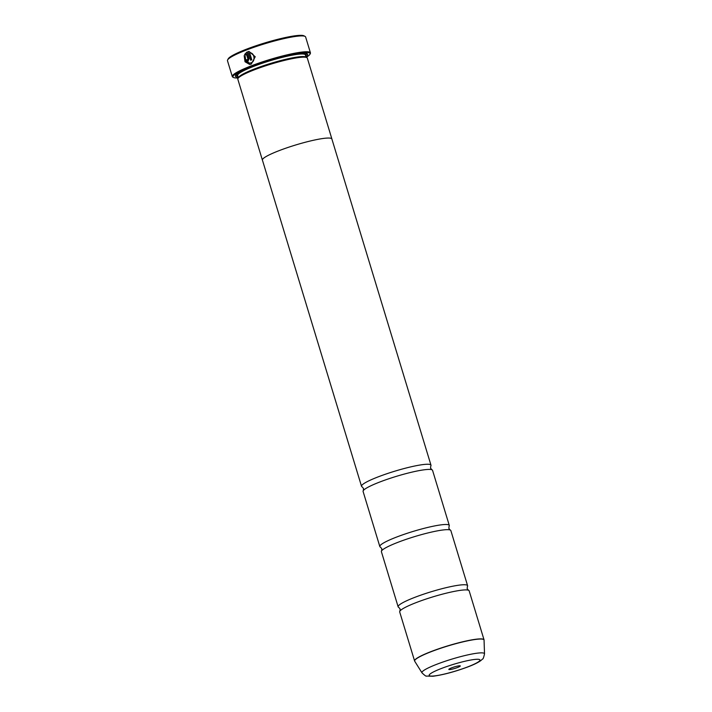 <?xml version="1.0" encoding="UTF-8"?>
<svg xmlns="http://www.w3.org/2000/svg" width="712" height="712" viewBox="0 0 712 712"><rect width="100%" height="100%" fill="white"/><g stroke="black" fill="none" stroke-linecap="round" stroke-linejoin="round"><path stroke-width="1.07" d="M484.098 640.159A36.276 4.788 163.1 0 0 431.899 651.409A36.276 4.788 163.1 0 0 414.713 661.234L421.993 672.858A32.699 4.316 -16.9 0 1 437.48 664.011A32.699 4.316 -16.9 0 1 484.516 653.865L484.044 639.848L469.163 590.853A36.303 4.788 163.1 0 0 468.505 590.266A36.303 4.788 163.1 0 0 416.965 602.29A36.303 4.788 163.1 0 0 399.922 611.101A36.303 4.788 163.1 0 0 399.699 611.964L414.589 660.95A36.303 4.788 -16.9 0 1 431.855 651.275A36.303 4.788 -16.9 0 1 484.044 639.848A36.303 4.788 -16.9 0 1 484.071 639.999M468.505 590.266L467.161 588.646L467.375 586.554A36.303 4.788 163.1 0 0 467.597 585.691L450.856 530.609A36.303 4.788 163.1 0 0 450.198 530.013A36.303 4.788 163.1 0 0 398.667 542.037A36.303 4.788 163.1 0 0 381.614 550.848A36.303 4.788 163.1 0 0 381.401 551.711L398.133 606.793A36.303 4.788 163.1 0 0 398.791 607.389L400.135 609.009L399.922 611.101M450.198 530.013L448.863 528.393L449.067 526.31A36.303 4.788 163.1 0 0 449.29 525.447L432.558 470.365A36.303 4.788 163.1 0 0 431.89 469.769A36.303 4.788 163.1 0 0 380.359 481.793A36.303 4.788 163.1 0 0 363.316 490.604A36.303 4.788 163.1 0 0 363.093 491.467L379.825 546.549A36.303 4.788 163.1 0 0 380.493 547.145L381.828 548.765L381.614 550.848M249.77 64.463L245.15 61.828L244.198 55.83M249.654 63.163L250.971 62.896C255.733 61.446 254.816 52.768 249.716 52.75L249.627 52.75C254.718 52.768 255.644 61.454 250.882 62.896L249.654 63.163L245.889 61.054L245.15 56.221L244.163 55.634L245.026 61.766L249.725 64.463L251.247 64.142L255.225 56.755L249.067 51.442L248.052 51.602L250.668 60.226A40.833 5.393 -16.9 0 1 251.772 59.808L249.627 52.75M250.749 60.191L248.052 51.602M248.141 51.593L249.067 51.442M247.02 59.594L247.723 60.013L248.061 59.185L246.388 53.987L247.972 59.194L247.634 60.013L246.93 59.603A40.833 5.393 163.1 0 0 245.907 60.013L248.007 61.25L249.031 58.776L246.975 52.012L244.608 54.468L245.604 55.055L246.388 53.987M247.634 60.013L246.93 59.603M227.618 59.933L228.223 58.82A39.925 5.269 -16.9 0 1 247.082 48.959A39.925 5.269 -16.9 0 1 303.953 35.814L305.065 36.401A40.833 5.393 163.1 0 0 246.904 49.84A40.833 5.393 163.1 0 0 227.618 59.933A40.833 5.393 163.1 0 0 227.484 60.725L232.29 76.558A40.833 5.393 -16.9 0 1 251.719 65.682A40.833 5.393 -16.9 0 1 310.432 52.822A40.833 5.393 -16.9 0 1 310.298 53.614L309.934 54.272A40.29 5.313 163.1 0 0 292.303 54.334A40.29 5.313 163.1 0 0 252.137 66.18A40.29 5.313 163.1 0 0 233.518 77.492A40.29 5.313 163.1 0 0 238.253 77.937M310.432 52.822L305.626 36.979A40.833 5.393 163.1 0 0 305.065 36.401M451.684 667.829A5.99 0.792 163.1 0 0 448.854 669.307A5.99 0.792 163.1 0 0 451.479 669.298A5.99 0.792 163.1 0 0 457.451 667.536A5.99 0.792 163.1 0 0 460.219 665.853A5.99 0.792 163.1 0 0 451.684 667.829M306.249 57.271A40.29 5.313 163.1 0 0 309.934 54.272M262.461 160.245A36.321 4.797 -16.9 0 1 262.399 160.111L237.817 79.201A36.321 4.797 -16.9 0 1 237.942 78.498L238.547 77.394A35.413 4.673 -16.9 0 1 255.27 68.646A35.413 4.673 -16.9 0 1 305.706 56.987L306.819 57.574A36.321 4.797 -16.9 0 1 307.317 58.09L331.899 138.991A36.321 4.797 -16.9 0 1 331.925 139.143M237.942 78.498A36.321 4.797 -16.9 0 1 255.092 69.527A36.321 4.797 -16.9 0 1 306.819 57.574M238.146 77.154A37.772 4.984 -16.9 0 1 235.512 75.454A37.772 4.984 -16.9 0 1 253.347 66.118A37.772 4.984 -16.9 0 1 307.148 53.685A37.772 4.984 -16.9 0 1 305.902 56.568M237.772 75.935A36.864 4.868 -16.9 0 1 235.966 74.849M467.597 585.691A36.303 4.788 163.1 0 0 415.399 597.128A36.303 4.788 163.1 0 0 398.133 606.793M431.89 469.769L430.555 468.149L430.769 466.057A36.303 4.788 163.1 0 0 430.983 465.194A36.303 4.788 163.1 0 0 378.793 476.631A36.303 4.788 163.1 0 0 361.527 486.305L262.417 160.102A36.303 4.788 -16.9 0 1 279.683 150.428A36.321 4.797 -16.9 0 1 331.899 138.991M449.29 525.447A36.303 4.788 163.1 0 0 397.091 536.875A36.303 4.788 163.1 0 0 379.825 546.549M361.527 486.305A36.303 4.788 163.1 0 0 362.185 486.892L363.52 488.512L363.316 490.604M262.399 160.111A36.321 4.797 -16.9 0 1 279.674 150.428A36.303 4.788 -16.9 0 1 331.881 139L430.983 465.194M306.436 53.444A36.864 4.868 -16.9 0 1 305.528 55.34M233.518 77.492L232.851 77.136A40.833 5.393 -16.9 0 1 232.29 76.558M247.562 61.348L248.007 61.25M245.693 55.055L244.697 54.459L247.055 52.003M248.096 61.25L245.907 60.013M245.996 60.004A40.833 5.393 -16.9 0 1 246.939 59.63M238.333 77.777L237.639 75.499A35.413 4.673 -16.9 0 1 254.487 66.065A35.413 4.673 -16.9 0 1 305.404 54.913L305.377 54.851M237.692 75.659A36.321 4.797 -16.9 0 1 236.607 74.253M467.348 667.037A26.558 3.507 163.1 0 0 476.559 659.285A26.558 3.507 163.1 0 0 441.787 668.328A26.558 3.507 163.1 0 0 432.576 676.071A26.558 3.507 163.1 0 0 467.348 667.037M305.573 53.302A36.321 4.797 -16.9 0 1 305.448 55.073M306.098 57.191L305.404 54.913M484.516 653.865C483.688 657.568 483.03 659.294 482.54 659.036L480.814 660.602C477.957 662.649 473.605 664.768 467.784 666.948C454.532 671.834 442.882 674.94 432.843 676.258L426.515 676.062C426.248 676.542 424.744 675.474 421.993 672.858"/></g></svg>
